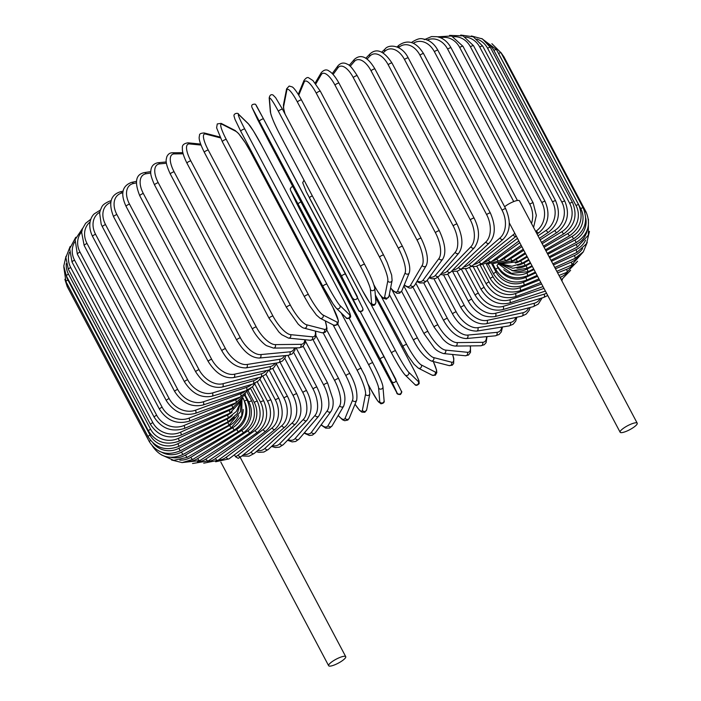 <?xml version="1.0" encoding="UTF-8"?>
<svg xmlns="http://www.w3.org/2000/svg" width="701" height="701" viewBox="0 0 701 701"><rect width="100%" height="100%" fill="white"/><g stroke="black" fill="none" stroke-linecap="round" stroke-linejoin="round"><path stroke-width="1.05" d="M331.249 665.95A9.665 2.252 -27.9 0 1 328.646 665.713A9.665 2.252 -27.9 0 1 333.325 660.841A9.665 2.252 -27.9 0 1 343.131 656.425A9.665 2.252 -27.9 0 1 345.733 656.662A9.665 2.252 -27.9 0 1 341.054 661.542A9.665 2.252 -27.9 0 1 331.249 665.95M235.51 456.745A20.715 15.588 -102 0 0 238.121 455.115A2.305 1.42 51.3 0 0 241.039 456.596L238.252 458.34L235.51 456.745L234.458 454.756M622.733 432.473A9.665 2.252 -27.9 0 1 620.131 432.237A9.665 2.252 -27.9 0 1 624.81 427.356A9.665 2.252 -27.9 0 1 634.615 422.948A9.665 2.252 -27.9 0 1 637.218 423.185A9.665 2.252 -27.9 0 1 632.539 428.066A9.665 2.252 -27.9 0 1 622.733 432.473M504.632 206.734A9.665 2.252 -27.9 0 1 516.882 200.582A9.665 2.252 -27.9 0 1 519.476 200.819L637.218 423.185M530.14 307.485L529.185 310.315L526.241 314.083L521.754 316.177A2.305 1.735 -102 0 0 522.683 312.795A20.715 12.767 51.3 0 0 528.668 307.862M521.754 316.177L486.161 323.757A2.305 1.735 -102 0 0 487.099 320.375L522.683 312.795M486.161 323.757C476.811 324.87 468.382 319.49 460.872 307.625A2.305 0.535 -27.9 0 1 461.985 306.46A2.305 0.535 -27.9 0 1 464.325 305.417A20.715 12.767 51.3 0 0 487.099 320.375M447.79 274.187L464.325 305.417M437.871 277.254L456.167 311.814A20.715 11.356 53.1 0 0 477.784 327.674L510.275 322.486A20.715 11.356 53.1 0 0 515.796 317.448M433.945 278.823L452.592 314.039A2.305 0.535 -27.9 0 1 453.792 312.83A2.305 0.535 -27.9 0 1 456.167 311.814M452.592 314.039C458.778 325.229 466.778 330.916 476.601 331.1A2.305 1.849 -99.1 0 0 477.784 327.674M476.601 331.1L509.101 325.912A2.305 1.849 -99.1 0 0 510.275 322.486M427.207 280.286L447.343 318.315A20.715 9.867 54.7 0 0 467.698 335.096L496.851 332.353A20.715 9.867 54.7 0 0 501.741 327.087M423.746 282.967L443.654 320.567A2.305 0.535 -27.9 0 1 444.933 319.305A2.305 0.535 -27.9 0 1 447.343 318.315M443.654 320.567C450.375 332.16 457.911 338.154 466.261 338.557A2.305 1.954 -95.4 0 0 467.698 335.096M466.261 338.557L495.414 335.814A2.305 1.954 -95.4 0 0 496.851 332.353M415.868 283.274L437.906 324.896A20.715 8.298 56.1 0 0 456.929 342.596L482.516 342.307A20.715 8.298 56.1 0 0 486.538 336.646M412.994 287.244L434.121 327.148A2.305 0.535 -27.9 0 1 435.479 325.834A2.305 0.535 -27.9 0 1 437.906 324.896M434.121 327.148L443.041 339.337C445.617 341.781 449.052 345.356 455.203 346.075A2.305 2.042 -90.6 0 0 456.929 342.596M455.203 346.075L480.79 345.786A2.305 2.042 -90.6 0 0 482.516 342.307M403.846 285.982L427.934 331.485A20.715 6.659 57.4 0 0 445.547 350.106L467.374 352.279A20.715 6.659 57.4 0 0 470.169 345.908M424.263 333.834A2.305 0.535 -27.9 0 1 424.061 333.737A2.305 0.535 -27.9 0 1 425.507 332.37A2.305 0.535 -27.9 0 1 427.934 331.485M401.612 291.327L424.061 333.737L433.866 347.459C435.733 350.018 438.931 352.051 443.479 353.567A2.305 2.112 -84.3 0 0 445.547 350.106M443.479 353.567L465.306 355.749A2.305 2.112 -84.3 0 0 467.374 352.279M391.815 289.513L417.507 338.04A20.715 4.977 58.7 0 0 433.647 357.58L451.549 362.198A20.715 4.977 58.7 0 0 452.539 354.469M413.686 340.362A2.305 0.535 -27.9 0 1 413.564 340.274A2.305 0.535 -27.9 0 1 415.097 338.863A2.305 0.535 -27.9 0 1 417.507 338.04M389.335 294.516L413.564 340.274C418.865 350.631 424.736 357.528 431.168 360.962A2.305 2.173 -75.5 0 0 433.647 357.58M431.168 360.962L449.069 365.589A2.305 2.173 -75.5 0 0 451.549 362.198M381.107 296.181L406.703 344.506A20.715 3.26 59.9 0 0 421.319 364.949L435.163 371.986A20.715 3.26 59.9 0 0 433.271 361.506M402.768 346.785A2.305 0.535 -27.9 0 1 402.698 346.723A2.305 0.535 -27.9 0 1 404.319 345.26A2.305 0.535 -27.9 0 1 406.703 344.506M375.324 295.016L408.017 355.845L414.019 364.213L418.313 368.139A2.305 2.208 -63.1 0 0 421.319 364.949M418.313 368.139L432.149 375.175A2.305 2.208 -63.1 0 0 435.163 371.986M412.53 367.271L375.517 297.373L412.556 367.306A2.305 0.535 152.1 0 0 412.53 367.271A20.715 1.516 61.1 0 1 418.331 381.554L408.657 372.17A20.715 1.516 61.1 0 1 395.601 350.842L370.811 304.032M412.565 367.342A2.305 0.535 152.1 0 0 412.556 367.306C415.973 373.589 419.268 381.186 418.988 381.09L419.172 383.587C417.226 385.638 415.737 385.883 414.712 384.323A2.305 2.234 -45.9 0 0 418.331 381.554M391.544 352.989L309.456 197.962A2.305 0.535 -27.9 0 1 309.43 197.927A2.305 0.535 -27.9 0 1 310.263 196.955A2.305 0.535 -27.9 0 1 312.331 195.877M404.635 374.387A20.715 1.516 -118.9 0 1 391.579 353.059A2.305 0.535 -27.9 0 1 391.552 353.032A2.305 0.535 -27.9 0 1 393.261 351.516A2.305 0.535 -27.9 0 1 395.601 350.842M304.024 180.192L302.701 182.707L306.276 191.741L391.552 353.032C396.994 363.32 401.489 370.627 405.038 374.93A2.305 2.234 -45.9 0 0 408.657 372.17M307.599 224.478A2.305 0.535 -27.9 0 1 307.599 224.469L389.721 379.565A2.305 0.535 152.1 0 0 389.721 379.574L296.085 202.186A2.305 2.234 155 0 1 296.032 202.081M389.721 379.565L397.108 392.998L391.675 381.318L380.205 359.14L298.083 204.035L290.696 190.611L296.129 202.282L307.599 224.469M296.129 202.282A2.305 2.234 155 0 1 296.085 202.186L290.643 190.506A2.305 2.234 155 0 1 290.591 190.374M380.205 359.14A2.305 0.535 -27.9 0 1 382.01 357.589A2.305 0.535 -27.9 0 1 384.279 356.984L360.367 311.822L395.75 379.18A2.305 2.234 -25 0 1 394.707 382.255A2.305 2.234 -25 0 1 391.675 381.318M290.696 190.611A2.305 2.234 155 0 1 290.643 190.506L290.214 188.893L291.45 186.965L292.93 186.738M298.083 204.035A2.305 0.535 -27.9 0 1 298.933 203.062A2.305 0.535 -27.9 0 1 301.001 201.984M384.279 356.984A2.305 0.535 -27.9 0 1 384.279 356.993L401.235 390.956A2.305 2.234 -25 0 0 401.182 390.851M397.108 392.998A2.305 2.234 -25 0 0 400.14 393.927A2.305 2.234 -25 0 0 401.235 390.956C402.137 391.473 401.875 392.648 400.429 394.497C397.923 394.549 396.678 393.892 396.696 392.507L389.721 379.574M368.305 384.612L370.759 389.239A20.715 1.998 -116.6 0 0 379.758 401.848L378.601 387.968A20.715 1.998 -116.6 0 0 368.744 364.967A2.305 0.535 -27.9 0 1 370.645 363.416A2.305 0.535 -27.9 0 1 372.827 362.864L349.273 318.377L372.792 362.82M370.759 389.239A2.305 0.535 152.1 0 0 370.776 389.292L368.332 384.674M277.982 201.599L278.183 203.938M368.744 364.967L341.221 312.988M378.601 387.968A2.305 2.226 -4.7 0 0 382.948 386.759C382.492 383.14 379.118 375.175 372.827 362.864A2.305 0.535 -27.9 0 1 372.844 362.916M379.758 401.848A2.305 2.226 -4.7 0 0 384.095 400.63L382.948 386.759M355.056 404.144A20.715 3.733 -115.4 0 0 362.382 410.26L365.519 394.295A20.715 3.733 -115.4 0 0 357.265 370.505L333.089 324.835M357.265 370.505A2.305 0.535 -27.9 0 1 359.254 368.963A2.305 0.535 -27.9 0 1 361.348 368.454A2.305 0.535 -27.9 0 1 361.357 368.56M365.519 394.295A2.305 2.199 11.1 0 0 369.821 393.769L369.059 387.145L364.906 375.806L338.005 324.37M362.382 410.26A2.305 2.199 11.1 0 0 366.684 409.735L369.821 393.769M338.233 415.386A20.715 5.45 -114.2 0 0 345.12 418.173L352.524 400.245A20.715 5.45 -114.2 0 0 345.873 375.71L323.222 332.922M345.873 375.71A2.305 0.535 -27.9 0 1 347.933 374.185A2.305 0.535 -27.9 0 1 349.939 373.721L326.771 329.987M352.524 400.245A2.305 2.156 22.4 0 0 356.678 400.21C357.712 392.437 355.468 383.605 349.939 373.721M345.12 418.173A2.305 2.156 22.4 0 0 349.273 418.147L356.678 400.21M321.242 424.71A20.715 7.115 -112.9 0 0 328.103 425.525L339.722 405.765A20.715 7.115 -112.9 0 0 334.649 380.547L313.093 339.836M334.649 380.547A2.305 0.535 -27.9 0 1 336.76 379.048A2.305 0.535 -27.9 0 1 338.671 378.628L315.836 335.499M339.722 405.765A2.305 2.094 30.4 0 0 343.692 406.089C347.048 395.907 342.85 388.284 338.671 378.628M328.103 425.525A2.305 2.094 30.4 0 0 332.081 425.857L343.692 406.089M304.479 432.71A20.715 8.736 -111.5 0 0 311.463 432.272L327.192 410.821A20.715 8.736 -111.5 0 0 323.669 384.972L303.183 346.276M323.669 384.972A2.305 0.535 -27.9 0 1 325.816 383.508A2.305 0.535 -27.9 0 1 327.647 383.132L305.382 341.089M327.192 410.821A2.305 2.015 36.3 0 0 330.995 411.417C333.737 407.097 333.238 401.331 332.861 399.071L327.647 383.132M311.463 432.272A2.305 2.015 36.3 0 0 315.257 432.868L330.995 411.417M288.164 439.632A20.715 10.278 -110 0 0 295.314 438.344L315.056 415.369A20.715 10.278 -110 0 0 313.032 388.959L293.693 352.437M313.032 388.959A2.305 0.535 -27.9 0 1 315.205 387.53A2.305 0.535 -27.9 0 1 316.94 387.197L296.102 347.845M315.056 415.369A2.305 1.928 40.7 0 0 318.675 416.192C323.319 408.779 322.732 399.114 316.94 387.197M295.314 438.344A2.305 1.928 40.7 0 0 298.941 439.159L318.675 416.192M272.47 445.573A20.715 11.751 -108.4 0 0 279.795 443.698L303.384 419.391A20.715 11.751 -108.4 0 0 302.806 392.464L284.764 358.395M302.806 392.464A2.305 0.535 -27.9 0 1 304.988 391.088A2.305 0.535 -27.9 0 1 306.635 390.79L287.874 355.354M303.384 419.391A2.305 1.814 44.1 0 0 306.836 420.39C312.488 411.811 312.418 401.945 306.635 390.79M279.795 443.698A2.305 1.814 44.1 0 0 283.248 444.706L306.836 420.39M257.53 450.577A20.715 13.135 -106.6 0 0 265.013 448.307L292.273 422.834A20.715 13.135 -106.6 0 0 293.071 395.478L276.492 364.17M293.071 395.478A2.305 0.535 -27.9 0 1 295.252 394.146A2.305 0.535 -27.9 0 1 296.812 393.892L280.085 362.294M292.273 422.834A2.305 1.7 46.9 0 0 295.55 424.009C303.673 414.379 301.22 403.802 296.812 393.892M265.013 448.307A2.305 1.7 46.9 0 0 268.29 449.481L295.55 424.009M243.457 454.66A20.715 14.414 -104.5 0 0 251.089 452.119L281.811 425.682A20.715 14.414 -104.5 0 0 283.914 397.966L269.105 370.005M283.914 397.966A2.305 0.535 -27.9 0 1 286.069 396.696A2.305 0.535 -27.9 0 1 287.541 396.477L272.742 368.516M281.811 425.682A2.305 1.56 49.3 0 0 284.913 427.014C289.785 422.834 291.318 415.123 291.16 412.135C291.309 406.641 290.109 401.419 287.541 396.477M251.089 452.119A2.305 1.56 49.3 0 0 254.191 453.451L284.913 427.014M238.121 455.115L272.076 427.917A20.715 15.588 -102 0 0 275.388 399.912L262.884 376.297M272.076 427.917A2.305 1.42 51.3 0 0 275.002 429.398L241.039 456.596M275.388 399.912A2.305 0.535 -27.9 0 1 277.508 398.711A2.305 0.535 -27.9 0 1 278.902 398.519C284.317 411.338 283.011 421.625 275.002 429.398M218.344 460.093A20.715 16.64 -99.1 0 0 226.204 457.28L263.138 429.52A20.715 16.64 -99.1 0 0 267.563 401.305L257.276 381.879M267.563 401.305A2.305 0.535 -27.9 0 1 269.648 400.166A2.305 0.535 -27.9 0 1 270.954 400.008L259.966 379.276M263.138 429.52A2.305 1.262 53.1 0 0 265.881 431.141C274.617 423.167 276.308 412.793 270.954 400.008M226.204 457.28A2.305 1.262 53.1 0 0 228.947 458.901L265.881 431.141M207.435 461.433A20.715 17.569 -95.4 0 0 215.444 458.577L255.068 430.475A20.715 17.569 -95.4 0 0 260.5 402.129L252.404 386.838M260.5 402.129A2.305 0.535 -27.9 0 1 263.751 400.937L254.717 383.876M255.068 430.475A2.305 1.095 54.7 0 0 257.618 432.237C267.02 424.123 269.061 413.686 263.751 400.937M215.444 458.577A2.305 1.095 54.7 0 0 217.993 460.338L257.618 432.237M197.507 461.889A20.715 18.357 -90.6 0 0 205.919 459.015L247.926 430.773A20.715 18.357 -90.6 0 0 254.253 402.383L248.338 391.202M254.253 402.383A2.305 0.535 -27.9 0 1 257.355 401.287L250.546 388.424M247.926 430.773A2.305 0.92 56.1 0 0 250.283 432.675C260.273 424.473 262.63 414.011 257.355 401.287M205.919 459.015A2.305 0.92 56.1 0 0 208.267 460.907L250.283 432.675M188.429 461.46A20.715 19.015 -84.3 0 0 197.691 458.577L241.775 430.423A20.715 19.015 -84.3 0 0 248.873 402.059L245.113 394.961M248.873 402.059A2.305 0.535 -27.9 0 1 251.817 401.068L247.269 392.472M241.775 430.423A2.305 0.736 57.4 0 0 243.922 432.447C254.428 424.219 257.065 413.765 251.817 401.068M197.691 458.577A2.305 0.736 57.4 0 0 199.838 460.601L243.922 432.447M179.85 460.084A20.715 19.523 -75.5 0 0 190.83 457.271L236.649 429.415A20.715 19.523 -75.5 0 0 244.815 401.988M244.483 401.112A2.305 0.535 -27.9 0 1 247.181 400.271L244.71 395.609M236.649 429.415A2.305 0.552 58.7 0 0 238.585 431.571C249.538 423.378 252.404 412.942 247.181 400.271M190.83 457.271A2.305 0.552 58.7 0 0 192.766 459.427L238.585 431.571M171.132 457.402A20.715 19.882 -63.1 0 0 185.379 455.107L232.583 427.759A20.715 19.882 -63.1 0 0 243.212 409.437M242.301 399.018A2.305 0.535 -27.9 0 1 243.475 398.913L242.94 397.914M232.583 427.759L234.318 430.046C245.63 421.941 248.68 411.566 243.475 398.913M185.379 455.107L187.114 457.394L234.318 430.046M161.703 452.241A20.715 20.092 -45.9 0 0 181.401 452.101L229.63 425.472A20.715 20.092 -45.9 0 0 238.708 415.675M229.63 425.472L231.146 427.882L241.784 415.649L241.933 399.71M181.401 452.101L182.917 454.511L231.146 427.882M64.869 279.296L67.208 286.586A2.305 0.535 -27.9 0 1 68.041 285.614M150.54 440.465A2.305 0.535 152.1 0 0 149.331 441.683L67.208 286.586M153.046 443.058A20.715 20.145 -25 0 0 178.904 448.281L227.79 422.572A20.715 20.145 -25 0 0 234.327 417.244M227.79 422.572L229.087 425.095L240.408 411.741L241.17 400.954M178.904 448.281L180.201 450.813L229.087 425.095M65.938 281.644A2.305 0.535 -27.9 0 1 67.927 279.997L150.049 435.093A2.305 0.535 152.1 0 0 148.06 436.749L65.938 281.644L63.826 267.16M66.306 275.844A20.715 20.049 -4.7 0 0 67.927 279.997M150.049 435.093A20.715 20.049 -4.7 0 0 177.914 443.672L227.098 419.075A20.715 20.049 -4.7 0 0 232.233 415.456M227.098 419.075L228.175 421.713L237.288 413.52L240.723 401.98M177.914 443.672L178.992 446.309L228.175 421.713M66.323 275.887A2.305 0.535 -27.9 0 1 68.488 274.144L150.61 429.24A2.305 0.535 152.1 0 0 148.446 430.984L66.323 275.887L63.782 266.073L65.999 256.277M66.271 263.611A20.715 19.794 11.1 0 0 68.488 274.144M150.61 429.24A20.715 19.794 11.1 0 0 178.448 438.309L227.536 415.018A20.715 19.794 11.1 0 0 232.127 412.03M227.536 415.018L228.395 417.761L236.351 411.461L240.548 402.418M178.448 438.309L179.298 441.06L228.395 417.761M68.356 269.333A2.305 0.535 -27.9 0 1 70.705 267.51L152.827 422.615A2.305 0.535 152.1 0 0 150.478 424.438L68.356 269.333L65.868 257.504L70.144 246.498M69.443 252.334A20.715 19.4 22.4 0 0 70.705 267.51M152.827 422.615A20.715 19.4 22.4 0 0 180.49 432.237L229.122 410.427A20.715 19.4 22.4 0 0 233.582 407.649M229.122 410.427A2.305 0.605 65.8 0 1 229.753 413.275L241.048 401.13M180.49 432.237A2.305 0.605 65.8 0 1 181.121 435.084L229.753 413.275M72.037 262.051A2.305 0.535 -27.9 0 1 74.551 260.15L156.674 415.255A2.305 0.535 152.1 0 0 154.159 417.156L72.037 262.051L69.671 248.724L75.761 237.28M74.762 241.854A20.715 18.848 30.4 0 0 74.551 260.15M156.674 415.255A20.715 18.848 30.4 0 0 184.03 425.498L231.829 405.327A20.715 18.848 30.4 0 0 236.368 402.584M231.829 405.327A2.305 0.789 67.1 0 1 232.241 408.271L242.721 398.159M184.03 425.498A2.305 0.789 67.1 0 1 184.442 428.442L232.241 408.271M77.32 254.086A2.305 0.535 -27.9 0 1 80.01 252.115L162.133 407.22A2.305 0.535 152.1 0 0 159.442 409.191L77.32 254.086L75.103 239.602L82.683 228.237M81.71 231.829A20.715 18.156 36.3 0 0 80.01 252.115M162.133 407.22A20.715 18.156 36.3 0 0 189.033 418.138L235.641 399.772A20.715 18.156 36.3 0 0 240.355 396.959M235.641 399.772A2.305 0.973 68.5 0 1 235.834 402.803L245.648 393.988M189.033 418.138A2.305 0.973 68.5 0 1 189.226 421.17L235.834 402.803M84.173 245.508A2.305 0.535 -27.9 0 1 84.979 244.553A2.305 0.535 -27.9 0 1 87.029 243.475L169.151 398.58A2.305 0.535 152.1 0 0 167.101 399.658A2.305 0.535 152.1 0 0 166.295 400.613L84.173 245.508L81.631 232.346L82.49 228.754L85.627 223.295L90.885 219.168M90.078 221.998A20.715 17.323 40.7 0 0 87.029 243.475M169.151 398.58A20.715 17.323 40.7 0 0 195.474 410.216L240.531 393.787A20.715 17.323 40.7 0 0 245.429 390.895M240.531 393.787A2.305 1.139 70 0 1 240.496 396.906L249.81 388.924M195.474 410.216A2.305 1.139 70 0 1 195.439 413.336L240.496 396.906M92.541 236.377A2.305 0.535 -27.9 0 1 93.426 235.37A2.305 0.535 -27.9 0 1 95.564 234.283L177.686 389.388A2.305 0.535 152.1 0 0 175.548 390.466A2.305 0.535 152.1 0 0 174.663 391.473L92.541 236.377C87.082 225.065 90.858 216.828 94.293 213.831L100.611 209.923M99.761 212.237A20.715 16.36 44.1 0 0 95.564 234.283M177.686 389.388A20.715 16.36 44.1 0 0 203.299 401.804L246.463 387.443A20.715 16.36 44.1 0 0 251.519 384.446M246.463 387.443A2.305 1.306 71.6 0 1 246.209 390.632L252.518 386.724L255.12 383.175M203.299 401.804A2.305 1.306 71.6 0 1 203.045 405.003L246.209 390.632M102.372 226.756A2.305 0.535 -27.9 0 1 103.327 225.696A2.305 0.535 -27.9 0 1 105.536 224.618L187.658 379.723A2.305 0.535 152.1 0 0 185.45 380.801A2.305 0.535 152.1 0 0 184.494 381.861L102.372 226.756L101.207 224.285L99.621 213.095L100.304 210.177C102.223 206.839 101.005 205.007 109.671 201.099A2.305 1.463 -106.6 0 1 110.907 201.494M110.714 202.493A20.715 15.273 46.9 0 0 105.536 224.618M187.658 379.723A20.715 15.273 46.9 0 0 212.447 392.954L253.385 380.757A20.715 15.273 46.9 0 0 258.546 377.655M253.385 380.757A2.305 1.463 73.4 0 1 252.912 384.025L258.573 380.801L261.491 376.858M212.447 392.954A2.305 1.463 73.4 0 1 211.965 396.223L252.912 384.025M113.571 216.723A2.305 0.535 -27.9 0 1 114.605 215.619A2.305 0.535 -27.9 0 1 116.883 214.55L199.005 369.655A2.305 0.535 152.1 0 0 196.727 370.724A2.305 0.535 152.1 0 0 195.693 371.828L113.571 216.723C108.304 203.343 110.451 195.062 120.011 191.899A2.305 1.604 -104.5 0 1 121.869 193.02A20.715 14.073 49.3 0 0 116.883 214.55M122.894 192.757L121.869 193.02M199.005 369.655A20.715 14.073 49.3 0 0 222.839 383.736L261.254 373.808A20.715 14.073 49.3 0 0 266.45 370.575M261.254 373.808A2.305 1.604 75.5 0 1 260.553 377.138L265.565 374.544L268.825 370.067M222.839 383.736A2.305 1.604 75.5 0 1 222.138 387.066L260.553 377.138M234.414 374.22A2.305 1.735 78 0 1 233.477 377.602C224.127 378.706 215.698 373.326 208.188 361.462A2.305 0.535 152.1 0 1 209.31 360.305A2.305 0.535 152.1 0 1 211.641 359.254A20.715 12.767 51.3 0 0 234.414 374.22L270.008 366.632A20.715 12.767 51.3 0 0 275.151 363.241M208.188 361.462L126.066 206.366A2.305 0.535 -27.9 0 1 127.188 205.2A2.305 0.535 -27.9 0 1 129.519 204.157L211.641 359.254M136.283 182.9L133.435 183.504A20.715 12.767 51.3 0 0 129.519 204.157M133.435 183.504A2.305 1.735 -102 0 0 131.543 182.391C122.114 185.87 120.292 193.87 126.066 206.366M270.008 366.632A2.305 1.735 78 0 1 269.07 370.014L273.556 367.929L277 362.943M139.762 195.745A2.305 0.535 -27.9 0 1 140.962 194.536A2.305 0.535 -27.9 0 1 143.337 193.511L225.459 348.616A2.305 0.535 152.1 0 0 223.084 349.633A2.305 0.535 152.1 0 0 221.884 350.85L139.762 195.745C134.268 182.094 135.749 174.391 144.196 172.648A2.305 1.849 -99.1 0 1 146.097 173.76A20.715 11.356 53.1 0 0 143.337 193.511M150.82 173.007L146.097 173.76M225.459 348.616A20.715 11.356 53.1 0 0 247.076 364.476L279.568 359.289A20.715 11.356 53.1 0 0 284.536 355.67M279.568 359.289A2.305 1.849 80.9 0 1 278.393 362.724L282.468 361.015L285.027 357.922L285.903 355.538M247.076 364.476A2.305 1.849 80.9 0 1 245.902 367.902L278.393 362.724M154.553 184.95A2.305 0.535 -27.9 0 1 155.832 183.688A2.305 0.535 -27.9 0 1 158.242 182.707L240.364 337.803A2.305 0.535 152.1 0 0 237.954 338.793A2.305 0.535 152.1 0 0 236.675 340.055L154.553 184.95C151.425 177.975 150.172 173.34 150.811 171.07C151.109 166.409 153.466 163.64 157.883 162.746A2.305 1.954 -95.4 0 1 159.749 163.868A20.715 9.867 54.7 0 0 158.242 182.707M166.435 163.237L159.749 163.868M240.364 337.803A20.715 9.867 54.7 0 0 260.719 354.583L289.872 351.841A20.715 9.867 54.7 0 0 294.49 347.862M289.872 351.841A2.305 1.954 84.6 0 1 288.435 355.302L292.133 353.961L294.841 350.298L295.428 347.845M260.719 354.583A2.305 1.954 84.6 0 1 259.291 358.045L288.435 355.302M170.325 174.067A2.305 0.535 -27.9 0 1 171.692 172.753A2.305 0.535 -27.9 0 1 174.111 171.815L256.233 326.92A2.305 0.535 152.1 0 0 253.815 327.858A2.305 0.535 152.1 0 0 252.448 329.172L170.325 174.067C164.42 161.204 166.347 159.793 166.759 156.936C167.977 154.106 169.896 152.722 172.507 152.774A2.305 2.042 -90.6 0 1 174.277 153.905A20.715 8.298 56.1 0 0 174.111 171.815M183.127 153.799L174.277 153.905M256.233 326.92A20.715 8.298 56.1 0 0 275.256 344.612L300.843 344.331A20.715 8.298 56.1 0 0 304.839 339.74M300.843 344.331A2.305 2.042 89.4 0 1 299.117 347.81L302.473 346.829L304.865 343.656L305.417 339.801M275.256 344.612A2.305 2.042 89.4 0 1 273.53 348.09L299.117 347.81M187.158 163.272A2.305 0.535 -27.9 0 1 186.965 163.175A2.305 0.535 -27.9 0 1 188.411 161.808A2.305 0.535 -27.9 0 1 190.83 160.923L272.952 316.028A2.305 0.535 152.1 0 0 270.533 316.913A2.305 0.535 152.1 0 0 269.088 318.272L186.965 163.175C181.971 153.221 182.295 149.155 182.409 148.314C181.883 145.3 183.741 143.468 187.982 142.82A2.305 2.112 -84.3 0 1 189.594 143.933A20.715 6.659 57.4 0 0 190.83 160.923M200.985 145.072L189.594 143.933M272.952 316.028A20.715 6.659 57.4 0 0 290.565 334.649L312.401 336.822A20.715 6.659 57.4 0 0 315.292 331.047M312.401 336.822A2.305 2.112 95.7 0 1 310.333 340.283L314.285 338.977L315.275 337.531L315.906 334.789L315.608 331.126M290.565 334.649A2.305 2.112 95.7 0 1 288.505 338.11L310.333 340.283M204.455 152.432A2.305 0.535 -27.9 0 1 204.333 152.354A2.305 0.535 -27.9 0 1 205.866 150.934A2.305 0.535 -27.9 0 1 208.276 150.11L290.398 305.215A2.305 0.535 152.1 0 0 287.988 306.039A2.305 0.535 152.1 0 0 286.455 307.45L204.333 152.354C197.367 138.15 199.417 137.028 199.513 135.416C199.277 133.917 200.845 133.111 204.228 132.971A2.305 2.173 -75.5 0 1 205.559 134.04A20.715 4.977 58.7 0 0 208.276 150.11M220.368 137.869L205.559 134.04M290.398 305.215A20.715 4.977 58.7 0 0 306.539 324.756L324.44 329.374A20.715 4.977 58.7 0 0 325.133 320.795M324.44 329.374A2.305 2.173 104.5 0 1 321.952 332.765L325.045 332.414L326.675 330.329L326.981 328.383L325.273 320.865M306.539 324.756A2.305 2.173 104.5 0 1 304.05 328.147L321.952 332.765M222.375 141.751A2.305 0.535 -27.9 0 1 222.305 141.681A2.305 0.535 -27.9 0 1 223.926 140.226A2.305 0.535 -27.9 0 1 226.3 139.473L308.422 294.569A2.305 0.535 152.1 0 0 306.048 295.323A2.305 0.535 152.1 0 0 304.427 296.786A2.305 0.535 152.1 0 0 304.497 296.847M308.422 294.569A20.715 3.26 59.9 0 0 323.047 315.012L336.883 322.048A20.715 3.26 59.9 0 0 332.651 306.88L250.529 151.775A20.715 3.26 59.9 0 0 235.913 131.332L222.068 124.305A20.715 3.26 59.9 0 0 226.3 139.473M222.068 124.305A2.305 2.208 -63.1 0 0 221.139 123.385L217.266 123.928L216.609 127.836L222.305 141.681L304.427 296.786L309.754 305.934L316.431 315.064L320.033 318.201L333.878 325.238A2.305 2.208 116.9 0 0 336.883 322.048M235.913 131.332A2.305 2.208 -63.1 0 0 234.984 130.421L221.139 123.385M323.047 315.012A2.305 2.208 116.9 0 1 320.033 318.201M322.854 286.323L240.767 131.289A2.305 0.535 -27.9 0 1 240.741 131.253A2.305 0.535 -27.9 0 1 242.45 129.746A2.305 0.535 -27.9 0 1 244.789 129.072L326.911 284.168A2.305 0.535 152.1 0 0 324.572 284.851A2.305 0.535 152.1 0 0 322.863 286.358A2.305 0.535 152.1 0 0 322.889 286.394A20.715 1.516 -118.9 0 0 335.945 307.713M326.911 284.168A20.715 1.516 61.1 0 0 339.959 305.496L349.641 314.889A20.715 1.516 61.1 0 0 343.84 300.606L261.718 145.501A20.715 1.516 61.1 0 0 248.662 124.173L238.988 114.789A20.715 1.516 61.1 0 0 244.789 129.072M238.988 114.789A2.305 2.234 -45.9 0 0 238.577 114.245C238.506 112.624 233.451 113.203 234.003 115.989L234.975 119.319L240.741 131.253L322.863 286.358L333.045 303.866L336.349 308.256L346.022 317.649A2.305 2.234 134.1 0 0 349.641 314.889M248.662 124.173A2.305 2.234 -45.9 0 0 248.25 123.63L238.577 114.245M339.959 305.496A2.305 2.234 134.1 0 1 336.349 308.256M259.501 121.142A2.305 0.535 -27.9 0 1 261.298 119.582A2.305 0.535 -27.9 0 1 263.576 118.986A2.305 0.535 -27.9 0 1 263.576 118.995L345.689 274.082A2.305 0.535 152.1 0 0 345.698 274.091A2.305 0.535 152.1 0 0 343.42 274.687A2.305 0.535 152.1 0 0 341.624 276.238L252.115 107.709L269.009 141.567L351.131 296.672L358.526 310.096L341.624 276.238M256.189 105.571L263.567 118.986C255.217 103.459 256.119 104.835 255.155 104.151C252.088 104.081 251.054 105.238 252.062 107.612A2.305 2.234 -25 0 0 252.115 107.709M252.01 107.481A2.305 2.234 -25 0 0 252.062 107.612L257.495 119.284A2.305 2.234 -25 0 0 257.547 119.389M263.576 118.986L357.16 296.278A2.305 2.234 155 0 1 356.126 299.353A2.305 2.234 155 0 1 353.094 298.424M257.451 119.188A2.305 2.234 -25 0 0 257.495 119.284L269.018 141.576A2.305 0.535 -27.9 0 1 269.009 141.567A2.305 0.535 -27.9 0 0 269.018 141.584M269.018 141.576L351.14 296.681A2.305 0.535 -27.9 0 1 351.131 296.672M362.601 307.958A2.305 2.234 155 0 1 361.558 311.034A2.305 2.234 155 0 1 358.526 310.096M364.66 264.426A2.305 0.535 152.1 0 0 364.643 264.373L282.521 109.268L275.659 97.719L273.048 95.029C271.068 94.1 269.789 95.064 269.193 97.938A2.305 2.226 -4.7 0 0 269.438 98.771L270.595 112.642A20.715 1.998 -116.6 0 0 280.453 135.644L362.575 290.749A20.715 1.998 -116.6 0 0 371.574 303.349L370.417 289.478A20.715 1.998 -116.6 0 0 360.559 266.476L278.437 111.371A2.305 0.535 -27.9 0 1 280.339 109.82A2.305 0.535 -27.9 0 1 282.521 109.268A2.305 0.535 -27.9 0 1 282.538 109.321L364.608 264.33M278.437 111.371A20.715 1.998 -116.6 0 0 269.438 98.771M370.417 289.478A2.305 2.226 175.3 0 0 374.763 288.269C373.721 283.178 370.347 275.213 364.643 264.373A2.305 0.535 152.1 0 0 362.461 264.925A2.305 0.535 152.1 0 0 360.559 266.476M269.193 97.938L270.349 111.809A2.305 2.226 -4.7 0 0 270.595 112.642M270.349 111.809C271.392 116.892 274.766 124.857 280.47 135.696L362.592 290.801A2.305 0.535 -27.9 0 1 362.575 290.749M362.592 290.801L369.453 302.35L372.065 305.04C374.036 305.969 375.324 305.005 375.911 302.14A2.305 2.226 175.3 0 1 371.574 303.349M373.931 284.869L374.054 285.105A20.715 3.733 -115.4 0 0 384.665 296.917L387.802 280.961A20.715 3.733 -115.4 0 0 379.548 257.171L297.426 102.066A2.305 0.535 -27.9 0 1 299.415 100.523A2.305 0.535 -27.9 0 1 301.509 100.015A2.305 0.535 -27.9 0 1 301.518 100.12M383.64 255.225A2.305 0.535 152.1 0 0 383.631 255.12L301.509 100.015C295.857 89.667 293 87.336 292.291 86.95L289.18 86.039L286.613 88.834A2.305 2.199 11.1 0 0 286.823 90.245L283.686 106.21A20.715 3.733 -115.4 0 0 285.123 114.175M297.426 102.066A20.715 3.733 -115.4 0 0 286.823 90.245M387.802 280.961A2.305 2.199 -168.9 0 0 392.104 280.435L391.657 275.081L387.189 262.481L383.631 255.12A2.305 0.535 152.1 0 0 381.537 255.628A2.305 0.535 152.1 0 0 379.548 257.171M286.613 88.834L283.467 104.791A2.305 2.199 11.1 0 0 283.686 106.21M374.071 285.211C379.714 295.559 382.58 297.89 383.289 298.275L386.391 299.178L388.967 296.392A2.305 2.199 -168.9 0 1 384.665 296.917M390.641 287.857A20.715 5.45 -114.2 0 0 397.695 290.854L405.099 272.917A20.715 5.45 -114.2 0 0 398.448 248.391L316.326 93.286A2.305 0.535 -27.9 0 1 318.377 91.761A2.305 0.535 -27.9 0 1 320.383 91.305L312.979 80.589L308.817 77.907C307.643 76.952 306.039 77.793 304.024 80.422A2.305 2.156 22.4 0 0 304.12 82.21L298.766 95.178M316.326 93.286A20.715 5.45 -114.2 0 0 304.12 82.21M402.497 246.568A2.305 0.535 152.1 0 0 402.505 246.401A2.305 0.535 152.1 0 0 400.499 246.866A2.305 0.535 152.1 0 0 398.448 248.391M390.606 288.05L392.893 290.661L397.046 293.333L399.693 293.149L401.848 290.819A2.305 2.156 -157.6 0 1 397.695 290.854M401.848 290.819L409.253 272.891A2.305 2.156 -157.6 0 1 405.099 272.917M404.302 284.878A20.715 7.115 -112.9 0 0 410.567 285.193L422.186 265.425A20.715 7.115 -112.9 0 0 417.113 240.206L334.99 85.11A2.305 0.535 -27.9 0 1 337.102 83.612A2.305 0.535 -27.9 0 1 339.012 83.191C333.807 73.842 330.162 71.677 329.251 71.222C326.754 69.092 324.072 69.583 321.216 72.711A2.305 2.094 30.4 0 0 321.207 74.718L315.809 83.91M334.99 85.11A20.715 7.115 -112.9 0 0 321.207 74.718M339.012 83.191L421.135 238.296A2.305 0.535 152.1 0 0 419.224 238.708A2.305 0.535 152.1 0 0 417.113 240.206M404.153 285.237L409.305 288.067L411.347 287.997L414.545 285.517A2.305 2.094 -149.6 0 1 410.567 285.193M414.545 285.517L426.164 265.758A2.305 2.094 -149.6 0 1 422.186 265.425M417.2 280.996A20.715 8.736 -111.5 0 0 423.194 279.988L438.931 258.538A20.715 8.736 -111.5 0 0 435.4 232.688L353.278 77.592A2.305 0.535 -27.9 0 1 355.433 76.12A2.305 0.535 -27.9 0 1 357.256 75.743C352.568 68.33 349.335 64.536 347.565 64.343C344.025 62.266 340.852 62.713 338.04 65.701A2.305 2.015 36.3 0 0 337.952 67.831L333.08 74.464M353.278 77.592A20.715 8.736 -111.5 0 0 337.952 67.831M357.256 75.743L439.378 230.848A2.305 0.535 152.1 0 0 437.555 231.225A2.305 0.535 152.1 0 0 435.4 232.688M416.867 281.574L419.969 283.002L424.14 282.836L426.988 280.584A2.305 2.015 -143.7 0 1 423.194 279.988M426.988 280.584L442.725 259.133A2.305 2.015 -143.7 0 1 438.931 258.538M429.608 277.018A20.715 10.278 -110 0 0 435.461 275.274L455.203 252.307A20.715 10.278 -110 0 0 453.179 225.888L371.057 70.783A2.305 0.535 -27.9 0 1 373.23 69.355A2.305 0.535 -27.9 0 1 374.965 69.022C366.325 54.345 359.42 54.941 354.355 59.41A2.305 1.928 40.7 0 0 354.224 61.592L350.202 66.28M371.057 70.783A20.715 10.278 -110 0 0 354.224 61.592M374.965 69.022L457.087 224.127A2.305 0.535 152.1 0 0 455.352 224.46A2.305 0.535 152.1 0 0 453.179 225.888M428.986 277.859L432.245 278.814L435.82 278.402L439.089 276.089A2.305 1.928 -139.3 0 1 435.461 275.274M439.089 276.089L458.822 253.122A2.305 1.928 -139.3 0 1 455.203 252.307M441.525 273.25A20.715 11.751 -108.4 0 0 447.291 271.085L470.879 246.77A20.715 11.751 -108.4 0 0 470.301 219.851L388.179 64.746A2.305 0.535 -27.9 0 1 390.361 63.37A2.305 0.535 -27.9 0 1 392.008 63.072C383.982 50.945 376.665 47.878 370.049 53.863A2.305 1.814 44.1 0 0 369.9 56.062L366.938 59.121M388.179 64.746A20.715 11.751 -108.4 0 0 369.9 56.062M392.008 63.072L474.13 218.177A2.305 0.535 152.1 0 0 472.483 218.475A2.305 0.535 152.1 0 0 470.301 219.851M440.543 274.389L442.769 274.906L446.958 274.512L450.743 272.093A2.305 1.814 -135.9 0 1 447.291 271.085M450.743 272.093L474.332 247.777A2.305 1.814 -135.9 0 1 470.879 246.77M452.907 269.85A20.715 13.135 -106.6 0 0 458.585 267.458L485.846 241.985A20.715 13.135 -106.6 0 0 486.643 214.629L404.521 59.524A2.305 0.535 -27.9 0 1 406.694 58.201A2.305 0.535 -27.9 0 1 408.262 57.946C401.498 44.259 388.31 44.233 385.007 49.088A2.305 1.7 46.9 0 0 384.867 51.278L383.114 52.917M404.521 59.524A20.715 13.135 -106.6 0 0 384.867 51.278M408.262 57.946L490.385 213.043A2.305 0.535 152.1 0 0 488.816 213.306A2.305 0.535 152.1 0 0 486.643 214.629M451.497 271.305L457.394 271.217L461.863 268.632A2.305 1.7 -133.1 0 1 458.585 267.458M461.863 268.632L489.123 243.159A2.305 1.7 -133.1 0 1 485.846 241.985M463.694 266.915A20.715 14.414 -104.5 0 0 469.258 264.417L499.979 237.981A20.715 14.414 -104.5 0 0 502.082 210.265L419.96 55.16A2.305 0.535 -27.9 0 1 422.116 53.889A2.305 0.535 -27.9 0 1 423.588 53.67C416.289 41.972 408.122 39.116 399.106 45.109A2.305 1.56 49.3 0 0 399.009 47.265L398.58 47.633M419.96 55.16A20.715 14.414 -104.5 0 0 399.009 47.265M423.588 53.67L505.71 208.775A2.305 0.535 152.1 0 0 504.238 208.994A2.305 0.535 152.1 0 0 502.082 210.265M461.801 268.685L467.173 268.492L472.36 265.749A2.305 1.56 -130.7 0 1 469.258 264.417M472.36 265.749L503.081 239.313A2.305 1.56 -130.7 0 1 499.979 237.981M473.797 264.505A20.715 15.588 -102 0 0 479.23 261.99L513.185 234.791A20.715 15.588 -102 0 0 514.788 233.284M513.737 201.573L434.375 51.681A20.715 15.588 -102 0 0 413.283 43.304M434.375 51.681A2.305 0.535 -27.9 0 1 436.495 50.472A2.305 0.535 -27.9 0 1 437.888 50.288L517.417 200.486M437.888 50.288C435.47 45.828 432.368 42.612 428.6 40.623L425.647 39.405C421.643 38.993 420.609 36.925 412.258 41.964A2.305 1.42 51.3 0 0 411.881 42.743M471.3 266.573L476.058 266.389L482.148 263.471A2.305 1.42 -128.7 0 1 479.23 261.99M482.148 263.471L516.111 236.272A2.305 1.42 -128.7 0 1 513.185 234.791M531.498 223.523A20.715 16.64 -99.1 0 0 529.781 204.219L447.659 49.114A2.305 0.535 -27.9 0 1 449.735 47.975A2.305 0.535 -27.9 0 1 451.041 47.817C448.342 42.892 444.767 39.501 440.324 37.652L437.187 36.697L431.527 36.575L424.35 39.659M447.659 49.114A20.715 16.64 -99.1 0 0 427.312 40.01M483.147 262.665A20.715 16.64 -99.1 0 0 488.422 260.185L517.469 238.358M451.041 47.817L533.163 202.922A2.305 0.535 152.1 0 0 531.857 203.08A2.305 0.535 152.1 0 0 529.781 204.219M479.826 265.004L491.164 261.815A2.305 1.262 -126.9 0 1 488.422 260.185M535.687 231.426L536.396 230.927A20.715 17.569 -95.4 0 0 541.829 202.58L459.707 47.484A2.305 0.535 -27.9 0 1 462.949 46.292L451.575 35.996L437.661 36.803M459.707 47.484A20.715 17.569 -95.4 0 0 440.64 37.784M491.673 261.429A20.715 17.569 -95.4 0 0 496.772 259.028L519.783 242.712M462.949 46.292L545.071 201.389A2.305 0.535 152.1 0 0 541.829 202.58M487.248 264.005L499.314 260.798A2.305 1.095 -125.3 0 1 496.772 259.028M537.062 234.02L538.938 232.688A2.305 1.095 -125.3 0 1 536.396 230.927M538.009 235.808L546.219 230.287A20.715 18.357 -90.6 0 0 552.546 201.897L470.424 46.792A2.305 0.535 -27.9 0 1 473.525 45.705L463.054 35.856L449.56 35.392M470.424 46.792A20.715 18.357 -90.6 0 0 453.293 36.724M499.287 260.816A20.715 18.357 -90.6 0 0 504.212 258.529L521.868 246.656M473.525 45.705L555.648 200.801A2.305 0.535 152.1 0 0 552.546 201.897M493.408 263.558L506.56 260.421A2.305 0.92 -123.9 0 1 504.212 258.529M539.367 238.375L548.576 232.189A2.305 0.92 -123.9 0 1 546.219 230.287M540.147 239.856L554.763 230.524A20.715 19.015 -84.3 0 0 561.869 202.16L479.747 47.055A2.305 0.535 -27.9 0 1 482.691 46.073L473.324 36.803L460.741 35.05M479.747 47.055A20.715 19.015 -84.3 0 0 465.333 37.004M505.885 260.86A20.715 19.015 -84.3 0 0 510.678 258.678L523.796 250.301M482.691 46.073L564.813 201.169A2.305 0.535 152.1 0 0 561.869 202.16M498.069 263.602L512.825 260.702A2.305 0.736 -122.6 0 1 510.678 258.678M541.496 242.397L556.909 232.548A2.305 0.736 -122.6 0 1 554.763 230.524M542.162 243.659L561.957 231.619A20.715 19.523 -75.5 0 0 569.703 203.369L487.581 48.264A2.305 0.535 -27.9 0 1 490.367 47.379L482.402 38.923L471.396 35.961M487.581 48.264A20.715 19.523 -75.5 0 0 476.838 39.028M511.301 261.596A20.715 19.523 -75.5 0 0 516.138 259.475L525.61 253.718M490.367 47.379L572.489 202.484A2.305 0.535 152.1 0 0 569.703 203.369M500.943 263.944L518.074 261.639A2.305 0.552 -121.3 0 1 516.138 259.475M543.494 246.182L563.893 233.784A2.305 0.552 -121.3 0 1 561.957 231.619M544.081 247.287L567.731 233.582A20.715 19.882 -63.1 0 0 576.012 205.524L493.89 50.419A2.305 0.535 -27.9 0 1 496.501 49.631L481.762 38.555M493.89 50.419A20.715 19.882 -63.1 0 0 487.765 43.515M515.331 263.059A20.715 19.882 -63.1 0 0 520.528 260.93L527.336 256.987M496.501 49.631L578.623 204.736A2.305 0.535 152.1 0 0 576.012 205.524M501.671 264.146L511.984 266.249L522.263 263.217L520.528 260.93M545.413 249.801L569.466 235.869L567.731 233.582M545.948 250.809L572.069 236.386A20.715 20.092 -45.9 0 0 580.726 208.591L498.604 53.495A2.305 0.535 -27.9 0 1 501.04 52.812L491.892 43.69M498.604 53.495A20.715 20.092 -45.9 0 0 497.868 52.216M517.54 265.285A20.715 20.092 -45.9 0 0 523.84 263.015L529.018 260.159M501.04 52.812L583.162 207.908A2.305 0.535 152.1 0 0 580.726 208.591M500.908 263.944L512.79 268.281L525.356 265.425L523.84 263.015M547.279 253.324L573.584 238.796L572.069 236.386M503.187 56.86A2.305 0.535 -27.9 0 1 503.958 56.877L500.821 52.409M547.788 254.288L574.916 240.014A20.715 20.145 -25 0 0 585.738 217.993M516.9 268.159A20.715 20.145 -25 0 0 526.022 265.732L530.675 263.287M503.958 56.877L586.08 211.982A2.305 0.535 152.1 0 0 584.862 212.105M499.831 263.856L512.703 270.665L527.318 268.255L526.022 265.732M549.111 256.794L576.213 242.537L574.916 240.014M549.628 257.766L576.257 244.447A20.715 20.049 -4.7 0 0 587.21 230.112M511.835 270.507A20.715 20.049 -4.7 0 0 527.082 269.044L532.331 266.415M498.087 263.602L511.441 273.355L528.16 271.673L527.082 269.044M550.96 260.273L577.335 247.076L576.257 244.447M551.503 261.298L576.082 249.635A20.715 19.794 11.1 0 0 585.563 240.171M503.809 269.701A20.715 19.794 11.1 0 0 526.994 272.926L534.013 269.596M492.68 263.734L495.765 269.561A2.305 0.535 -27.9 0 1 498.104 267.729L496.991 265.6A2.305 0.535 -27.9 0 1 498.49 264.207M496.991 265.6C504.536 277.018 514.823 280.382 527.853 275.668L526.994 272.926M552.835 263.813L576.941 252.378L576.082 249.635M553.431 264.952L574.399 255.541A20.715 19.4 22.4 0 0 582.601 248.557M498.104 267.729A20.715 19.4 22.4 0 0 525.768 277.359L535.757 272.882M495.765 269.561C503.309 281.005 513.518 284.553 526.398 280.207A2.305 0.605 -114.2 0 0 525.768 277.359M554.771 267.475L575.03 258.389A2.305 0.605 -114.2 0 0 574.399 255.541M555.464 268.781L571.21 262.13A20.715 18.848 30.4 0 0 578.64 256.347M491.743 263.9L496.063 272.058A20.715 18.848 30.4 0 0 523.41 282.301L537.579 276.325M488.317 264.084L493.539 273.96A2.305 0.535 -27.9 0 1 496.063 272.058M493.539 273.96C501.092 285.438 511.187 289.206 523.822 285.246A2.305 0.789 -112.9 0 0 523.41 282.301M556.813 271.331L571.622 265.074A2.305 0.789 -112.9 0 0 571.21 262.13M557.628 272.864L566.548 269.35A20.715 18.156 36.3 0 0 573.567 264.137M486.415 264.303L493.04 276.799A20.715 18.156 36.3 0 0 519.94 287.717L539.525 279.997M483.059 265.013L490.349 278.77A2.305 0.535 -27.9 0 1 493.04 276.799M490.349 278.77C497.903 290.293 507.831 294.289 520.124 290.757A2.305 0.973 -111.5 0 0 519.94 287.717M558.986 275.44L566.732 272.382A2.305 0.973 -111.5 0 0 566.548 269.35M559.976 277.307L560.441 277.14A20.715 17.323 40.7 0 0 567.267 272.163M480.115 265.031L489.061 281.925A20.715 17.323 40.7 0 0 515.384 293.57L541.636 283.993M476.803 266.205L486.205 283.958A2.305 0.535 -27.9 0 1 487.011 283.002A2.305 0.535 -27.9 0 1 489.061 281.925M486.205 283.958C493.767 295.533 503.476 299.774 515.349 296.689A2.305 1.139 -110 0 0 515.384 293.57M560.949 279.147A2.305 1.139 -110 0 0 560.441 277.14M473.201 266.687L484.163 287.392A20.715 16.36 44.1 0 0 509.776 299.809L543.985 288.426M469.556 267.607L481.14 289.487A2.305 0.535 -27.9 0 1 482.025 288.479A2.305 0.535 -27.9 0 1 484.163 287.392M481.14 289.487C488.702 301.115 498.166 305.618 509.513 303.007A2.305 1.306 -108.4 0 0 509.776 299.809M465.473 268.798L478.371 293.158A20.715 15.273 46.9 0 0 503.152 306.39L544.099 294.201A20.715 15.273 46.9 0 0 546.508 293.193M461.328 269.096L475.199 295.296A2.305 0.535 -27.9 0 1 476.163 294.236A2.305 0.535 -27.9 0 1 478.371 293.158M475.199 295.296C482.761 306.994 491.918 311.787 502.678 309.658A2.305 1.463 -106.6 0 0 503.152 306.39M502.678 309.658L543.617 297.469A2.305 1.463 -106.6 0 0 544.099 294.201M456.999 271.322L471.747 299.178A20.715 14.073 49.3 0 0 495.581 313.268L533.987 303.34A20.715 14.073 49.3 0 0 540.305 298.451M452.636 271.524L468.426 301.36A2.305 0.535 -27.9 0 1 469.468 300.247A2.305 0.535 -27.9 0 1 471.747 299.178M468.426 301.36C471.203 306.468 474.989 310.534 479.808 313.54C483.147 316.204 488.168 317.229 494.871 316.598A2.305 1.604 -104.5 0 0 495.581 313.268M494.871 316.598L533.286 306.67A2.305 1.604 -104.5 0 0 533.987 303.34M460.872 307.625L443.593 274.976M509.101 325.912L513.141 324.239L515.717 321.146L516.891 317.211M495.414 335.814L499.068 334.508L501.329 331.906L502.503 326.973M480.79 345.786L484.207 344.761L486.091 342.64L487.02 336.603M465.306 355.749L468.505 355.048L470.511 352.349L470.441 345.9M449.069 365.589L452.18 365.221L453.626 363.539L453.819 358.561L452.671 354.487M432.149 375.175L435.303 375.237L436.811 372.66L436.539 370.014L433.314 361.523M414.712 384.323L405.038 374.93M277.78 201.205L277.973 203.544M384.095 400.63C384.604 402.339 383.535 403.39 380.888 403.785L377.585 400.779L370.776 389.292M366.684 409.735L364.87 412.276L361.83 412.118L359.508 410.269L355.03 404.205M349.273 418.147L347.836 420.057L344.682 420.705L342.552 419.803L338.154 415.518M332.081 425.857L329.628 428.083L325.72 428.127L321.049 424.964M315.257 432.868L312.409 435.119L309.43 435.496L304.111 433.13M298.941 439.159L295.612 441.49L292.133 441.884L287.568 440.246M283.248 444.706L279.384 447.15L275.3 447.527L271.576 446.406M268.29 449.481L263.856 452.057L258.862 452.338L256.294 451.637M254.191 453.451L249.03 456.185L241.845 455.957M328.646 665.713L220.841 462.108M345.733 656.662L240.154 457.262M278.902 398.519L266.003 374.15M228.947 458.901L215.636 461.766M217.993 460.338L203.737 463.177M208.267 460.907L192.547 463.51M199.838 460.601L181.901 462.599M192.766 459.427L182.129 462.599L171.535 460.005M187.114 457.394L173.717 460.338L161.405 454.87M182.917 454.511C170.019 460.075 159.793 457.157 152.257 445.757M180.201 450.813C167.162 456.123 156.875 453.083 149.331 441.683M178.992 446.309C165.909 451.348 155.596 448.158 148.06 436.749M179.298 441.06C166.268 445.766 155.99 442.41 148.446 430.984M181.121 435.084C168.24 439.431 158.032 435.882 150.478 424.438M184.442 428.442C171.798 432.394 161.712 428.635 154.159 417.156M189.226 421.17C176.924 424.71 166.996 420.714 159.442 409.191M195.439 413.336C183.574 416.429 173.857 412.179 166.295 400.613M203.045 405.003C191.688 407.614 182.225 403.11 174.663 391.473M111.117 200.661L109.671 201.099M211.965 396.223C201.205 398.343 192.048 393.559 184.494 381.861M123.157 191.084L120.011 191.899M222.138 387.066C212.052 388.687 203.237 383.605 195.693 371.828M136.406 181.349L131.543 182.391M233.477 377.602L269.07 370.014M150.794 171.596L144.196 172.648M245.902 367.902C236.43 367.937 228.43 362.251 221.884 350.85M166.277 161.957L157.883 162.746M259.291 358.045C251.282 357.878 243.746 351.876 236.675 340.055M182.847 152.66L172.507 152.774M273.53 348.09L266.766 345.759C265.25 345.278 257.285 338.469 252.448 329.172M200.626 144.082L187.982 142.82M288.505 338.11L281.749 334.675L278.884 332.002L269.088 318.272M219.983 137.046L204.228 132.971M304.05 328.147C302.841 327.989 300.869 326.631 298.153 324.064L286.455 307.45M234.984 130.421L238.594 133.558L245.262 142.689L250.59 151.837L332.712 306.942L338.417 320.795L337.759 324.694L333.878 325.238M248.25 123.63L253.447 130.991L261.745 145.536L343.867 300.633L349.633 312.567L350.596 315.906C351.157 318.692 346.092 319.27 346.022 317.649M351.14 296.681C359.49 312.208 358.597 310.823 359.56 311.516C362.627 311.586 363.653 310.429 362.645 308.054L345.698 274.091M374.763 288.269L375.911 302.14M283.467 104.791L283.458 107.682L284.965 113.886M392.104 280.435L388.967 296.392M320.383 91.305L402.505 246.401C408.613 258.993 410.856 267.826 409.253 272.891M298.267 94.363L304.024 80.422M315.143 83.042L321.216 72.711M426.164 265.758C428.819 260.132 427.146 250.976 421.135 238.296M332.239 73.596L338.04 65.701M442.725 259.133C446.388 253.087 445.266 243.659 439.378 230.848M349.177 65.43L354.355 59.41M458.822 253.122C463.449 246.174 462.87 236.509 457.087 224.127M365.729 58.314L370.049 53.863M474.332 247.777C479.957 239.637 479.887 229.77 474.13 218.177M381.712 52.154L385.007 49.088M489.123 243.159C495.528 235.957 495.949 225.915 490.385 213.043M397.003 46.923L399.106 45.109M503.081 239.313C510.319 231.803 511.195 221.621 505.71 208.775M620.131 432.237L509.347 222.997M411.452 42.603L412.258 41.964M518.871 240.986L491.164 261.815M533.584 227.466L536.335 215.382L533.163 202.922M521.158 245.306L499.314 260.798M538.938 232.688C548.34 224.574 550.381 214.138 545.071 201.389M523.226 249.223L506.56 260.421M548.576 232.189C558.566 223.987 560.923 213.525 555.648 200.801M525.145 252.842L512.825 260.702M556.909 232.548C567.424 224.32 570.053 213.866 564.813 201.169M526.95 256.242L518.074 261.639M563.893 233.784C574.846 225.591 577.712 215.154 572.489 202.484M528.668 259.501L522.263 263.217M569.466 235.869C580.778 227.764 583.828 217.389 578.623 204.736M530.35 262.665L525.356 265.425M573.584 238.796C585.169 230.848 588.358 220.552 583.162 207.908M531.998 265.793L527.318 268.255M576.213 242.537C587.981 234.809 591.276 224.618 586.08 211.982M533.663 268.921L528.16 271.673M577.335 247.076L588.349 235.168L588.428 219.264M535.345 272.111L527.853 275.668M576.941 252.378L586.509 243.72L589.462 231.4M537.097 275.405L526.398 280.207M575.03 258.389L583.311 251.852L587.289 242.292M538.929 278.875L523.822 285.246M571.622 265.074L583.144 252.071M540.883 282.573L520.124 290.757M566.732 272.382L577.536 261.28M543.021 286.604L515.349 296.689M561.343 279.892L570.614 270.323M545.387 291.073L509.513 303.007M561.808 280.768L562.412 279.392M543.617 297.469L547.735 295.507M533.286 306.67L538.28 304.094L542.171 297.899"/></g></svg>
